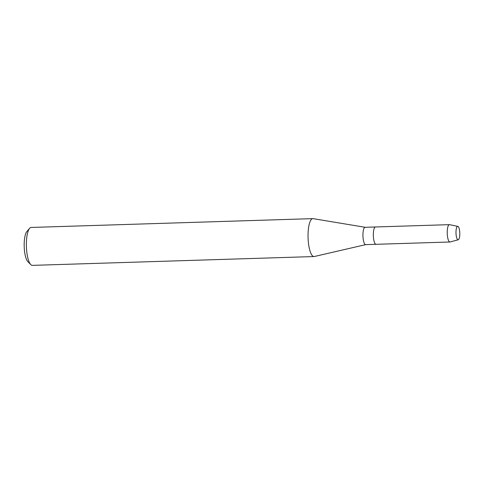 <?xml version="1.0" encoding="UTF-8"?>
<svg xmlns="http://www.w3.org/2000/svg" width="484" height="484" viewBox="0 0 484 484"><rect width="100%" height="100%" fill="white"/><g stroke="black" fill="none" stroke-linecap="round" stroke-linejoin="round"><path stroke-width="0.73" d="M458.039 239.786A6.722 1.9 88.2 0 0 459.8 233.258A6.722 1.9 88.2 0 0 457.755 226.355A6.722 1.9 88.2 0 0 456.485 228.067A6.722 1.9 88.2 0 0 456.799 238.146A6.722 1.9 88.2 0 0 458.039 239.786A6.722 1.9 88.2 0 0 458.233 239.768A6.722 1.9 88.2 0 0 459.794 233.01A6.722 1.9 88.2 0 0 457.816 226.361A6.722 1.9 88.2 0 0 457.755 226.355A6.722 1.9 88.2 0 0 456.485 228.067A6.722 1.9 88.2 0 0 456.799 238.146A6.722 1.9 88.2 0 0 458.039 239.786M365.208 227.298A8.67 2.45 88.2 0 0 365.124 227.298A8.67 2.45 88.2 0 0 362.939 235.883A8.67 2.45 88.2 0 0 365.571 244.626A8.67 2.45 88.2 0 0 365.662 244.632A8.67 2.45 88.2 0 0 365.753 244.626M449.654 224.691A8.67 2.45 88.2 0 0 449.582 224.673A8.67 2.45 88.2 0 0 449.503 224.661A8.67 2.45 88.2 0 0 449.412 224.655L375.517 226.972A8.67 2.45 88.2 0 1 375.602 226.972A8.67 2.45 88.2 0 0 375.517 226.972A8.67 2.45 88.2 0 0 373.333 235.557A8.67 2.45 88.2 0 0 375.965 244.305A8.67 2.45 88.2 0 0 376.056 244.305A8.67 2.45 88.2 0 0 376.147 244.299M313.233 218.671A18.967 5.354 88.2 0 0 313.13 218.653A18.967 5.354 88.2 0 0 313.027 218.635A18.967 5.354 88.2 0 0 312.833 218.629A18.967 5.354 88.2 0 0 308.06 237.408A18.967 5.354 88.2 0 0 313.82 256.544A18.967 5.354 88.2 0 0 314.019 256.55A18.967 5.354 88.2 0 0 314.316 256.514L365.735 244.632M312.833 218.629L31.157 227.45A18.967 5.354 88.2 0 0 29.609 228.339A18.967 5.354 88.2 0 0 26.402 246.574A18.967 5.354 88.2 0 0 30.746 264.579A18.967 5.354 88.2 0 0 32.15 265.365A18.967 5.354 88.2 0 0 32.349 265.371L314.019 256.55M29.609 228.339L26.862 231.533A15.718 4.441 88.2 0 0 24.2 246.646A15.718 4.441 88.2 0 0 27.8 261.56L30.746 264.579M449.412 224.655A8.67 2.45 88.2 0 0 447.234 233.246A8.67 2.45 88.2 0 0 449.866 241.988A8.67 2.45 88.2 0 0 449.957 241.994A8.67 2.45 88.2 0 0 450.12 241.97L458.233 239.768M365.124 227.298L375.517 226.972A8.67 2.45 88.2 0 0 373.333 235.557A8.67 2.45 88.2 0 0 375.965 244.305A8.67 2.45 88.2 0 0 376.056 244.305L365.662 244.632M365.19 227.292L313.13 218.653M457.816 226.361L449.582 224.673M449.957 241.994L376.056 244.305"/></g></svg>
